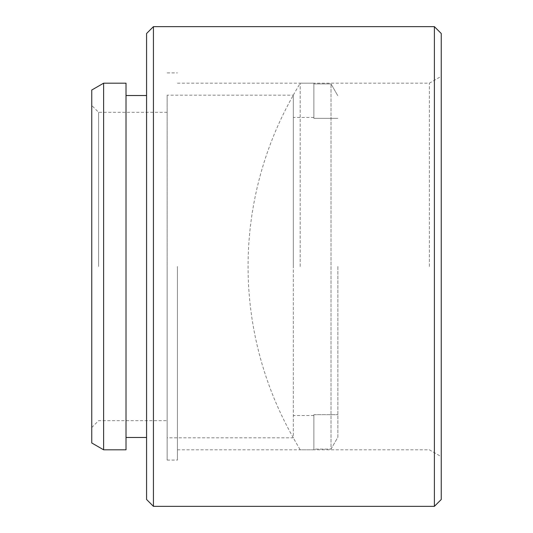 <?xml version="1.0" encoding="UTF-8"?>
<svg xmlns="http://www.w3.org/2000/svg" width="533" height="533" viewBox="0 0 533 533"><rect width="100%" height="100%" fill="white"/><g stroke="black" fill="none" stroke-linecap="round" stroke-linejoin="round"><path stroke-width="0.4" stroke-dasharray="2.67 2" d="M441.251 499.494L441.251 33.506M434.395 26.65L434.395 506.35M91.749 90.037L91.749 442.963M98.605 266.5L98.605 112.31L98.605 266.5M146.575 33.506L146.575 499.494M153.431 506.35L153.431 26.65M103.622 449.812L103.622 83.188M429.378 266.5L429.378 83.188L429.378 266.5M177.416 266.5L177.416 460.092L177.416 266.5M167.135 266.5L167.135 460.092L167.135 266.5M126.015 449.812L126.015 83.188M441.251 266.5L441.251 456.668L441.251 266.5M146.575 266.5L146.575 95.52L146.575 266.5M167.135 95.18L167.135 437.82L293.323 437.82L293.323 266.5L293.323 437.82A346.956 346.956 0 0 1 293.323 95.18L293.323 266.5L293.323 95.18L167.135 95.18L167.135 437.82M337.862 266.5L337.862 437.187L331.013 449.106L331.013 83.894L331.013 449.106L337.862 437.187L337.862 266.5M293.323 266.5L293.323 95.054L293.323 266.5M300.172 266.5L300.172 83.188L300.172 266.5M313.877 414.674L337.862 414.674L313.877 414.674L313.877 449.106L331.013 449.106L313.877 449.106L313.877 449.812L313.877 414.674M313.877 83.894L331.013 83.894L337.862 95.813L331.013 83.894L313.877 83.894L313.877 83.188L313.877 118.326L337.862 118.326L313.877 118.326L313.877 83.894M167.135 112.31L98.605 112.31L91.749 105.461M177.416 83.188L429.378 83.188L441.251 76.332M167.135 72.908L177.416 72.908M91.749 427.539L98.605 420.69L167.135 420.69M167.135 460.092L177.416 460.092M177.416 449.812L429.378 449.812L441.251 456.668M293.323 95.054L300.172 83.188L313.877 83.188M313.877 415.547L293.323 415.547M313.877 449.812L300.172 449.812L293.323 437.946M313.877 117.453L293.323 117.453"/><path stroke-width="0.8" d="M434.395 26.65L441.251 33.506L441.251 499.494L434.395 506.35L434.395 26.65L153.431 26.65L153.431 506.35L434.395 506.35M153.431 506.35L146.575 499.494L146.575 33.506L153.431 26.65M103.622 449.812L91.749 442.963L91.749 90.037L103.622 83.188L103.622 449.812L126.015 449.812L126.015 83.188L103.622 83.188M126.015 437.48L146.575 437.48M126.015 95.52L146.575 95.52"/></g></svg>
